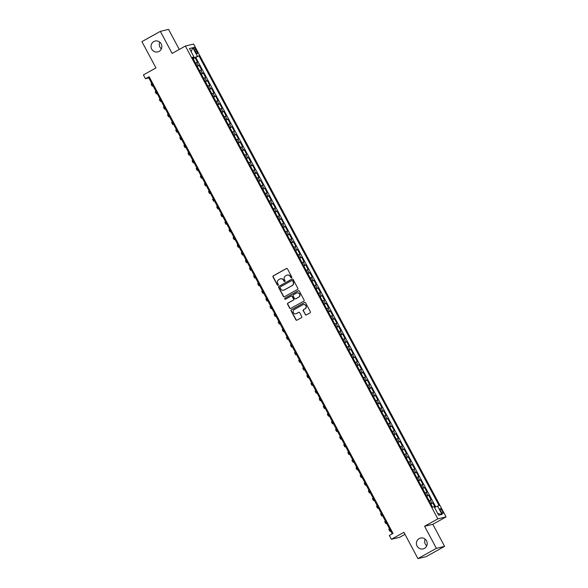 <?xml version="1.0" encoding="UTF-8"?>
<svg xmlns="http://www.w3.org/2000/svg" width="588" height="588" viewBox="0 0 588 588"><rect width="100%" height="100%" fill="white"/><g stroke="black" fill="none" stroke-linecap="round" stroke-linejoin="round"><path stroke-width="0.88" d="M291.523 277.72A0.603 0.581 -103.4 0 0 291.751 276.911L287.473 268.9A0.853 0.823 -103.4 0 0 286.349 268.554L273.324 275.809A0.853 0.823 -103.4 0 0 273.008 276.97L277.279 284.974A0.603 0.581 -103.4 0 0 278.065 285.217A0.603 0.581 -103.4 0 0 278.293 284.408L277.742 283.372A2.742 2.646 -103.4 0 1 278.771 279.668L279.851 279.065A2.742 2.646 -103.4 0 1 283.453 280.189L284.011 281.226A0.603 0.581 -103.4 0 0 284.798 281.468A0.603 0.581 -103.4 0 0 285.018 280.66L284.467 279.623A2.742 2.646 -103.4 0 1 285.496 275.919L286.584 275.316A2.742 2.646 -103.4 0 1 290.185 276.434L290.737 277.47A0.603 0.581 -103.4 0 0 291.523 277.72M419.207 538.571A5.579 5.388 -103.4 0 0 423.125 548.913A5.579 5.388 -103.4 0 0 426.851 541.533A5.579 5.388 -103.4 0 0 419.207 538.571M425.146 539.145A5.579 5.388 -103.4 0 0 426.748 545.87M153.828 41.564A5.579 5.388 -103.4 0 0 157.746 51.906A5.579 5.388 -103.4 0 0 161.48 44.519A5.579 5.388 -103.4 0 0 153.828 41.564M159.767 42.13A5.579 5.388 -103.4 0 0 161.369 48.855M442.257 510.899A2.793 0.706 60.9 0 0 440.184 508.627A2.793 0.706 60.9 0 0 440.831 511.237A2.793 0.706 60.9 0 0 442.904 513.508A2.793 0.706 60.9 0 0 442.257 510.899M305.245 314.58A0.853 0.823 -103.4 0 0 306.37 314.925L310.023 312.889A0.853 0.823 -103.4 0 0 310.346 311.736L305.598 302.842A0.853 0.823 -103.4 0 0 304.474 302.497L291.45 309.751A0.853 0.823 -103.4 0 0 291.126 310.912L295.874 319.798A0.853 0.823 -103.4 0 0 296.999 320.151L301.416 317.689A0.853 0.823 -103.4 0 0 301.74 316.535L299.704 312.728A0.853 0.823 -103.4 0 0 298.579 312.382L296.389 313.595A2.293 2.212 -103.4 0 1 293.25 312.382A2.293 2.212 -103.4 0 1 294.235 309.567L302.813 304.79A2.293 2.212 -103.4 0 1 305.951 306.003A2.293 2.212 -103.4 0 1 304.966 308.818L303.533 309.619A0.853 0.823 -103.4 0 0 303.217 310.773L305.466 314.529A0.853 0.823 -103.4 0 0 306.274 314.977M179.274 49.443L168.572 29.4L160.34 31.362L141.914 41.63L155.952 67.921L143.421 74.904L145.471 78.741L149.154 76.69L393.012 533.404L389.33 535.455L391.38 539.292L399.612 537.329L404.992 534.33M436.377 548.332L444.601 546.37L432.819 524.298L424.587 526.26L436.377 548.332L417.943 558.6L403.912 532.309L391.38 539.292M424.587 526.26L437.862 518.866L185.389 46.033L193.621 44.071L446.086 516.903L437.862 518.866M160.34 31.362L172.122 53.427L185.389 46.033M297.513 289.458A0.853 0.823 -103.4 0 0 297.837 288.304L293.089 279.41A0.853 0.823 -103.4 0 0 291.964 279.065L278.94 286.319A0.853 0.823 -103.4 0 0 278.616 287.481L283.365 296.367A0.853 0.823 -103.4 0 0 284.489 296.719L297.513 289.458M299.343 291.126L304.092 300.02A0.853 0.823 -103.4 0 1 303.768 301.174L290.744 308.435A0.853 0.823 -103.4 0 1 289.619 308.083L287.591 304.283A0.853 0.823 -103.4 0 1 287.907 303.121L293.191 300.181A0.853 0.823 -103.4 0 0 293.515 299.02L292.163 296.499A0.853 0.823 -103.4 0 0 291.038 296.146L285.54 299.211A0.603 0.581 -103.4 0 1 284.717 298.895A0.603 0.581 -103.4 0 1 284.974 298.16L298.219 290.781A0.853 0.823 -103.4 0 1 299.343 291.126M444.601 546.37L426.175 556.638L417.943 558.6M435.054 507.165L432.775 502.894L430.872 503.953M430.688 503.615L431.96 503.093L430.32 500.02L431.136 499.822L428.674 495.221L426.778 496.279M426.594 495.941L427.866 495.412L426.226 492.34L427.035 492.149L424.573 487.548L422.676 488.606M422.493 488.26L423.764 487.739L422.125 484.666L422.934 484.475L420.479 479.867L418.575 480.925M418.399 480.587L419.663 480.065L418.024 476.993L418.84 476.795L416.377 472.193L414.481 473.252M414.297 472.914L415.569 472.385L413.93 469.312L414.738 469.121L412.284 464.52L410.38 465.578M410.196 465.233L411.468 464.711L409.829 461.639L410.645 461.448L408.182 456.839L406.279 457.898M406.102 457.56L407.374 457.038L405.727 453.965L406.543 453.767L404.081 449.166L402.185 450.224M402.001 449.886L403.272 449.357L401.633 446.285L402.442 446.094L399.987 441.492L398.083 442.551M397.9 442.205L399.171 441.684L397.532 438.611L398.348 438.42L395.886 433.812L393.989 434.87M393.806 434.532L395.077 434.01L393.438 430.938L394.247 430.739L391.784 426.138L389.888 427.197M389.704 426.859L390.976 426.329L389.337 423.257L390.145 423.066L387.69 418.465L385.787 419.523M385.61 419.178L386.875 418.656L385.236 415.584L386.051 415.393L383.589 410.784L381.693 411.843M381.509 411.504L382.781 410.983L381.142 407.91L381.95 407.712L379.495 403.111L377.592 404.169M377.408 403.831L378.679 403.302L377.04 400.23L377.856 400.038L375.394 395.437L373.498 396.496M373.314 396.15L374.585 395.628L372.939 392.556L373.755 392.365L371.293 387.757L369.396 388.815M369.213 388.477L370.484 387.955L368.845 384.883L369.654 384.684L367.199 380.083L365.295 381.142M365.119 380.803L366.383 380.274L364.744 377.202L365.56 377.011L363.097 372.41L361.201 373.468M361.017 373.123L362.289 372.601L360.65 369.529L361.458 369.337L359.003 364.729L357.1 365.787M356.916 365.449L358.188 364.928L356.548 361.855L357.357 361.657L354.902 357.056L352.998 358.114M352.822 357.776L354.086 357.247L352.447 354.174L353.263 353.983L350.801 349.382L348.904 350.441M348.721 350.095L349.992 349.573L348.353 346.501L349.162 346.31L346.707 341.701L344.803 342.76M344.619 342.422L345.891 341.9L344.252 338.828L345.068 338.629L342.606 334.028L340.709 335.087M340.526 334.748L341.797 334.219L340.158 331.147L340.966 330.956L338.504 326.355L336.608 327.413M336.424 327.068L337.696 326.546L336.057 323.474L336.865 323.282L334.41 318.674L332.507 319.732M332.33 319.394L333.594 318.872L331.955 315.8L332.771 315.609L330.309 311.001L328.413 312.059M328.229 311.721L329.5 311.192L327.861 308.127L328.67 307.928L326.215 303.327L324.311 304.386M324.128 304.04L325.399 303.518L323.76 300.446L324.576 300.255L322.114 295.646L320.21 296.705M320.034 296.367L321.298 295.845L319.659 292.773L320.475 292.581L318.012 287.973L316.116 289.031M315.932 288.693L317.204 288.164L315.565 285.099L316.373 284.901L313.918 280.3L312.015 281.358M311.831 281.013L313.103 280.491L311.464 277.418L312.279 277.227L309.817 272.619L307.921 273.677M307.737 273.339L309.009 272.817L307.37 269.745L308.178 269.554L305.716 264.945L303.82 266.004M303.636 265.666L304.907 265.137L303.268 262.072L304.077 261.873L301.622 257.272L299.718 258.33M299.542 257.985L300.806 257.463L299.167 254.391L299.983 254.2L297.521 249.591L295.624 250.65M295.441 250.312L296.712 249.79L295.073 246.717L295.882 246.526L293.427 241.918L291.523 242.976M291.339 242.638L292.611 242.109L290.972 239.044L291.788 238.846L289.325 234.244L287.422 235.303M287.245 234.957L288.51 234.436L286.87 231.363L287.686 231.172L285.224 226.564L283.328 227.622M283.144 227.284L284.416 226.762L282.777 223.69L283.585 223.499L281.13 218.89L279.226 219.949M279.043 219.611L280.314 219.081L278.675 216.016L279.491 215.818L277.029 211.217L275.133 212.275M274.949 211.93L276.22 211.408L274.581 208.336L275.39 208.145L272.928 203.536L271.031 204.595M270.847 204.256L272.119 203.735L270.48 200.662L271.288 200.471L268.834 195.863L266.93 196.921M266.754 196.583L268.018 196.054L266.379 192.989L267.195 192.791L264.732 188.189L262.836 189.248M262.652 188.902L263.924 188.381L262.285 185.308L263.093 185.117L260.638 180.509L258.735 181.567M258.551 181.229L259.822 180.707L258.183 177.635L258.999 177.444L256.537 172.835L254.641 173.894M254.457 173.556L255.729 173.026L254.082 169.961L254.898 169.763L252.436 165.162L250.539 166.22M250.356 165.875L251.627 165.353L249.988 162.281L250.797 162.09L248.342 157.481L246.438 158.539M246.262 158.201L247.526 157.68L245.887 154.607L246.703 154.416L244.24 149.808L242.344 150.866M242.16 150.528L243.432 149.999L241.793 146.934L242.601 146.735L240.147 142.134L238.243 143.193M238.059 142.847L239.331 142.325L237.692 139.253L238.5 139.062L236.045 134.454L234.142 135.512M233.965 135.174L235.229 134.652L233.59 131.58L234.406 131.389L231.944 126.78L230.048 127.839M229.864 127.5L231.135 126.971L229.496 123.906L230.305 123.708L227.85 119.107L225.946 120.165M225.763 119.82L227.034 119.298L225.395 116.226L226.211 116.034L223.749 111.426L221.852 112.484M221.669 112.146L222.94 111.624L221.301 108.552L222.11 108.361L219.647 103.753L217.751 104.811M217.567 104.473L218.839 103.944L217.2 100.879L218.008 100.68L215.553 96.079L213.65 97.138M213.473 96.792L214.738 96.27L213.099 93.198L213.914 93.007L211.452 88.398L209.556 89.457M209.372 89.119L210.644 88.597L209.005 85.525L209.813 85.334L207.358 80.725L205.455 81.783M205.271 81.445L206.542 80.916L204.903 77.851L205.712 77.653L203.257 73.052L201.353 74.11M201.177 73.765L202.441 73.243L200.802 70.17L201.618 69.979L199.156 65.371L197.076 66.091M197.259 66.429L199.156 65.371M194.488 49.833L195.392 51.523A2.705 0.684 60.9 0 0 197.399 53.721A2.705 0.684 60.9 0 0 196.774 51.2L195.87 49.51A2.705 0.684 60.9 0 0 193.864 47.312A2.705 0.684 60.9 0 0 194.488 49.833M434.488 507.437L439.074 505.599L198.898 55.794L192.938 58.337M437.516 505.967L442.022 514.412L438.641 515.22L434.135 506.775L432.577 507.15L192.408 57.345L193.959 56.97L189.454 48.525L192.835 47.724L197.34 56.169M435.715 506.841L195.804 57.521L195.062 57.697L197.517 62.306L195.436 63.019M202.441 73.243L203.257 73.052M206.542 80.916L207.358 80.725M210.644 88.597L211.452 88.398M214.738 96.27L215.553 96.079M218.839 103.944L219.647 103.753M222.94 111.624L223.749 111.426M227.034 119.298L227.85 119.107M231.135 126.971L231.944 126.78M235.229 134.652L236.045 134.454M239.331 142.325L240.147 142.134M243.432 149.999L244.24 149.808M247.526 157.68L248.342 157.481M251.627 165.353L252.436 165.162M255.729 173.026L256.537 172.835M259.822 180.707L260.638 180.509M263.924 188.381L264.732 188.189M268.018 196.054L268.834 195.863M272.119 203.735L272.928 203.536M276.22 211.408L277.029 211.217M280.314 219.081L281.13 218.89M284.416 226.762L285.224 226.564M288.51 234.436L289.325 234.244M292.611 242.109L293.427 241.918M296.712 249.79L297.521 249.591M300.806 257.463L301.622 257.272M304.907 265.137L305.716 264.945M309.009 272.817L309.817 272.619M313.103 280.491L313.918 280.3M317.204 288.164L318.012 287.973M321.298 295.845L322.114 295.646M325.399 303.518L326.215 303.327M329.5 311.192L330.309 311.001M333.594 318.872L334.41 318.674M337.696 326.546L338.504 326.355M341.797 334.219L342.606 334.028M345.891 341.9L346.707 341.701M349.992 349.573L350.801 349.382M354.086 357.247L354.902 357.056M358.188 364.928L359.003 364.729M362.289 372.601L363.097 372.41M366.383 380.274L367.199 380.083M370.484 387.955L371.293 387.757M374.585 395.628L375.394 395.437M378.679 403.302L379.495 403.111M382.781 410.983L383.589 410.784M386.875 418.656L387.69 418.465M390.976 426.329L391.784 426.138M395.077 434.01L395.886 433.812M399.171 441.684L399.987 441.492M403.272 449.357L404.081 449.166M407.374 457.038L408.182 456.839M411.468 464.711L412.284 464.52M415.569 472.385L416.377 472.193M419.663 480.065L420.479 479.867M423.764 487.739L424.573 487.548M427.866 495.412L428.674 495.221M431.96 503.093L432.775 502.894M193.503 58.021L193.217 57.484M432.819 524.298L446.086 516.903M145.471 78.741L148.801 77.947L392.225 533.838M149.595 77.513L148.801 77.947M193.158 58.756L195.062 57.697M195.804 57.521L198.898 55.794M192.68 57.859L193.959 56.97M200.802 70.17L199.538 70.7M204.903 77.851L203.632 78.373M209.005 85.525L207.733 86.046M213.099 93.198L211.827 93.727M217.2 100.879L215.928 101.401M221.301 108.552L220.03 109.074M225.395 116.226L224.124 116.755M229.496 123.906L228.225 124.428M233.59 131.58L232.326 132.102M237.692 139.253L236.42 139.782M241.793 146.934L240.521 147.456M245.887 154.607L244.615 155.129M249.988 162.281L248.717 162.81M254.082 169.961L252.818 170.483M258.183 177.635L256.912 178.157M262.285 185.308L261.013 185.837M266.379 192.989L265.114 193.511M270.48 200.662L269.208 201.184M274.581 208.336L273.31 208.865M278.675 216.016L277.404 216.538M282.777 223.69L281.505 224.212M286.87 231.363L285.606 231.892M290.972 239.044L289.7 239.566M295.073 246.717L293.802 247.239M299.167 254.391L297.903 254.92M303.268 262.072L301.997 262.593M307.37 269.745L306.098 270.267M311.464 277.418L310.192 277.948M315.565 285.099L314.293 285.621M319.659 292.773L318.395 293.294M323.76 300.446L322.489 300.975M327.861 308.127L326.59 308.649M331.955 315.8L330.691 316.322M336.057 323.474L334.785 324.003M340.158 331.147L338.886 331.676M344.252 338.828L342.98 339.349M348.353 346.501L347.082 347.03M352.447 354.174L351.183 354.704M356.548 361.855L355.277 362.377M360.65 369.529L359.378 370.058M364.744 377.202L363.472 377.731M368.845 384.883L367.574 385.405M372.939 392.556L371.675 393.085M377.04 400.23L375.769 400.759M381.142 407.91L379.87 408.432M385.236 415.584L383.971 416.113M389.337 423.257L388.065 423.786M393.438 430.938L392.167 431.46M397.532 438.611L396.261 439.14M401.633 446.285L400.362 446.814M405.727 453.965L404.463 454.487M409.829 461.639L408.557 462.168M413.93 469.312L412.658 469.841M418.024 476.993L416.76 477.515M422.125 484.666L420.854 485.196M426.226 492.34L424.955 492.869M430.32 500.02L429.049 500.542M191.1 51.612L192.835 47.724M442.022 514.412L437.7 513.456M291.494 277.734A0.603 0.581 -103.4 0 1 290.957 277.418L290.406 276.382A2.742 2.646 -103.4 0 0 287.348 275.037M280.616 278.786A2.742 2.646 -103.4 0 1 283.681 280.131L284.232 281.167A0.603 0.581 -103.4 0 0 284.761 281.483M286.665 268.451A0.853 0.823 -103.4 0 0 286.569 268.503L273.552 275.757A0.853 0.823 -103.4 0 0 273.229 276.911L277.499 284.923A0.603 0.581 -103.4 0 0 278.036 285.239M292.28 278.962A0.853 0.823 -103.4 0 0 292.185 279.013L279.16 286.268A0.853 0.823 -103.4 0 0 278.837 287.422L283.585 296.315A0.853 0.823 -103.4 0 0 284.394 296.764M292.515 280.807A0.603 0.581 -103.4 0 0 291.729 280.564L280.3 286.929A0.603 0.581 -103.4 0 0 280.072 287.745L280.66 288.833A2.742 2.646 -103.4 0 0 284.261 289.957L292.074 285.599A2.742 2.646 -103.4 0 0 293.103 281.902L292.736 280.755A0.603 0.581 -103.4 0 0 291.986 280.491M283.717 290.178A2.742 2.646 -103.4 0 0 284.482 289.899L284.261 289.957M292.736 280.755L293.324 281.843A2.742 2.646 -103.4 0 1 292.295 285.548L284.482 289.899M291.354 296.051A0.853 0.823 -103.4 0 1 292.39 296.448L293.735 298.969A0.853 0.823 -103.4 0 1 293.412 300.123L288.135 303.07A0.853 0.823 -103.4 0 0 287.811 304.224L289.84 308.031A0.853 0.823 -103.4 0 0 290.648 308.479M298.535 290.678A0.853 0.823 -103.4 0 0 298.439 290.729L285.202 298.101A0.603 0.581 -103.4 0 0 285.503 299.233M298.675 297.124A2.293 2.212 -103.4 0 0 297.065 292.883A2.293 2.212 -103.4 0 0 296.521 293.096L293.5 294.779A0.853 0.823 -103.4 0 0 293.177 295.933L294.522 298.461A0.853 0.823 -103.4 0 0 295.654 298.807L298.895 297.072A2.293 2.212 -103.4 0 0 297.175 292.861M298.895 297.072L295.874 298.755M303.467 304.555A2.293 2.212 -103.4 0 1 305.187 308.766L303.761 309.567A0.853 0.823 -103.4 0 0 303.437 310.721L305.466 314.529M295.955 313.779A2.293 2.212 -103.4 0 0 296.609 313.544L296.389 313.595M298.895 312.279A0.853 0.823 -103.4 0 0 298.8 312.324L296.609 313.544M304.79 302.394A0.853 0.823 -103.4 0 0 304.694 302.445L291.67 309.7A0.853 0.823 -103.4 0 0 291.354 310.854L296.095 319.747A0.853 0.823 -103.4 0 0 296.911 320.195M153.056 85.907L152.395 86.061A6.542 0.448 -28.1 0 1 152.152 86.061A6.542 0.448 -28.1 0 1 152.814 85.458M152.152 86.061L151.131 84.143A6.542 0.448 -28.1 0 1 151.792 83.54M157.15 93.58L156.496 93.735A6.542 0.448 -28.1 0 1 156.254 93.735A6.542 0.448 -28.1 0 1 156.915 93.132M156.254 93.735L155.232 91.816A6.542 0.448 -28.1 0 1 155.886 91.213M161.252 101.254L160.597 101.415A6.542 0.448 -28.1 0 1 160.355 101.415A6.542 0.448 -28.1 0 1 161.009 100.805M160.355 101.415L159.326 99.497A6.542 0.448 -28.1 0 1 159.987 98.887M165.346 108.934L164.691 109.089A6.542 0.448 -28.1 0 1 164.449 109.089A6.542 0.448 -28.1 0 1 165.11 108.486M164.449 109.089L163.427 107.17A6.542 0.448 -28.1 0 1 164.081 106.568M169.447 116.608L168.793 116.762A6.542 0.448 -28.1 0 1 168.55 116.762A6.542 0.448 -28.1 0 1 169.204 116.159M168.55 116.762L167.529 114.844A6.542 0.448 -28.1 0 1 168.183 114.241M173.548 124.281L172.894 124.443A6.542 0.448 -28.1 0 1 172.651 124.443A6.542 0.448 -28.1 0 1 173.306 123.833M172.651 124.443L171.623 122.524A6.542 0.448 -28.1 0 1 172.284 121.914M177.642 131.962L176.988 132.116A6.542 0.448 -28.1 0 1 176.745 132.116A6.542 0.448 -28.1 0 1 177.407 131.514M176.745 132.116L175.724 130.198A6.542 0.448 -28.1 0 1 176.378 129.595M181.743 139.635L181.089 139.79A6.542 0.448 -28.1 0 1 180.847 139.79A6.542 0.448 -28.1 0 1 181.501 139.187M180.847 139.79L179.818 137.871A6.542 0.448 -28.1 0 1 180.479 137.269M185.845 147.309L185.183 147.47A6.542 0.448 -28.1 0 1 184.941 147.47A6.542 0.448 -28.1 0 1 185.602 146.86M184.941 147.47L183.919 145.552A6.542 0.448 -28.1 0 1 184.581 144.942M189.939 154.989L189.285 155.144A6.542 0.448 -28.1 0 1 189.042 155.144A6.542 0.448 -28.1 0 1 189.704 154.541M189.042 155.144L188.02 153.225A6.542 0.448 -28.1 0 1 188.674 152.623M194.04 162.663L193.386 162.817A6.542 0.448 -28.1 0 1 193.143 162.817A6.542 0.448 -28.1 0 1 193.797 162.214M193.143 162.817L192.114 160.899A6.542 0.448 -28.1 0 1 192.776 160.296M198.134 170.336L197.48 170.498A6.542 0.448 -28.1 0 1 197.237 170.498A6.542 0.448 -28.1 0 1 197.899 169.888M197.237 170.498L196.216 168.58A6.542 0.448 -28.1 0 1 196.87 167.97M202.235 178.017L201.581 178.171A6.542 0.448 -28.1 0 1 201.339 178.171A6.542 0.448 -28.1 0 1 201.993 177.569M201.339 178.171L200.317 176.253A6.542 0.448 -28.1 0 1 200.971 175.65M206.337 185.69L205.682 185.845A6.542 0.448 -28.1 0 1 205.44 185.845A6.542 0.448 -28.1 0 1 206.094 185.242M205.44 185.845L204.411 183.926A6.542 0.448 -28.1 0 1 205.072 183.324M210.43 193.364L209.776 193.525A6.542 0.448 -28.1 0 1 209.534 193.525A6.542 0.448 -28.1 0 1 210.195 192.915M209.534 193.525L208.512 191.607A6.542 0.448 -28.1 0 1 209.166 190.997M214.532 201.045L213.878 201.199A6.542 0.448 -28.1 0 1 213.635 201.199A6.542 0.448 -28.1 0 1 214.289 200.596M213.635 201.199L212.606 199.281A6.542 0.448 -28.1 0 1 213.268 198.678M218.626 208.718L217.972 208.872A6.542 0.448 -28.1 0 1 217.729 208.872A6.542 0.448 -28.1 0 1 218.391 208.27M217.729 208.872L216.707 206.954A6.542 0.448 -28.1 0 1 217.369 206.351M222.727 216.391L222.073 216.553A6.542 0.448 -28.1 0 1 221.83 216.553A6.542 0.448 -28.1 0 1 222.492 215.943M221.83 216.553L220.809 214.635A6.542 0.448 -28.1 0 1 221.463 214.025M226.828 224.072L226.174 224.226A6.542 0.448 -28.1 0 1 225.932 224.226A6.542 0.448 -28.1 0 1 226.586 223.624M225.932 224.226L224.903 222.308A6.542 0.448 -28.1 0 1 225.564 221.705M230.922 231.745L230.268 231.9A6.542 0.448 -28.1 0 1 230.026 231.9A6.542 0.448 -28.1 0 1 230.687 231.297M230.026 231.9L229.004 229.981A6.542 0.448 -28.1 0 1 229.658 229.379M235.024 239.419L234.369 239.581A6.542 0.448 -28.1 0 1 234.127 239.581A6.542 0.448 -28.1 0 1 234.781 238.971M234.127 239.581L233.105 237.662A6.542 0.448 -28.1 0 1 233.759 237.052M239.125 247.1L238.471 247.254A6.542 0.448 -28.1 0 1 238.228 247.254A6.542 0.448 -28.1 0 1 238.882 246.651M238.228 247.254L237.199 245.336A6.542 0.448 -28.1 0 1 237.861 244.733M243.219 254.773L242.565 254.927A6.542 0.448 -28.1 0 1 242.322 254.927A6.542 0.448 -28.1 0 1 242.984 254.325M242.322 254.927L241.3 253.009A6.542 0.448 -28.1 0 1 241.955 252.406M247.32 262.446L246.666 262.608A6.542 0.448 -28.1 0 1 246.423 262.608A6.542 0.448 -28.1 0 1 247.078 261.998M246.423 262.608L245.394 260.69A6.542 0.448 -28.1 0 1 246.056 260.08M251.414 270.127L250.76 270.282A6.542 0.448 -28.1 0 1 250.517 270.282A6.542 0.448 -28.1 0 1 251.179 269.679M250.517 270.282L249.496 268.363A6.542 0.448 -28.1 0 1 250.15 267.76M255.515 277.801L254.861 277.955A6.542 0.448 -28.1 0 1 254.619 277.955A6.542 0.448 -28.1 0 1 255.28 277.352M254.619 277.955L253.597 276.037A6.542 0.448 -28.1 0 1 254.251 275.434M259.617 285.474L258.963 285.636A6.542 0.448 -28.1 0 1 258.72 285.636A6.542 0.448 -28.1 0 1 259.374 285.026M258.72 285.636L257.691 283.717A6.542 0.448 -28.1 0 1 258.353 283.107M263.711 293.155L263.056 293.309A6.542 0.448 -28.1 0 1 262.814 293.309A6.542 0.448 -28.1 0 1 263.475 292.706M262.814 293.309L261.792 291.391A6.542 0.448 -28.1 0 1 262.446 290.788M267.812 300.828L267.158 300.983A6.542 0.448 -28.1 0 1 266.915 300.983A6.542 0.448 -28.1 0 1 267.569 300.38M266.915 300.983L265.886 299.064A6.542 0.448 -28.1 0 1 266.548 298.461M271.913 308.502L271.252 308.663A6.542 0.448 -28.1 0 1 271.017 308.663A6.542 0.448 -28.1 0 1 271.671 308.053M271.017 308.663L269.988 306.745A6.542 0.448 -28.1 0 1 270.649 306.135M276.007 316.182L275.353 316.337A6.542 0.448 -28.1 0 1 275.111 316.337A6.542 0.448 -28.1 0 1 275.772 315.734M275.111 316.337L274.089 314.418A6.542 0.448 -28.1 0 1 274.743 313.816M280.108 323.856L279.454 324.01A6.542 0.448 -28.1 0 1 279.212 324.01A6.542 0.448 -28.1 0 1 279.866 323.407M279.212 324.01L278.183 322.092A6.542 0.448 -28.1 0 1 278.844 321.489M284.202 331.529L283.548 331.691A6.542 0.448 -28.1 0 1 283.306 331.691A6.542 0.448 -28.1 0 1 283.967 331.081M283.306 331.691L282.284 329.772A6.542 0.448 -28.1 0 1 282.938 329.162M288.304 339.21L287.65 339.364A6.542 0.448 -28.1 0 1 287.407 339.364A6.542 0.448 -28.1 0 1 288.061 338.761M287.407 339.364L286.385 337.446A6.542 0.448 -28.1 0 1 287.04 336.843M292.405 346.883L291.751 347.038A6.542 0.448 -28.1 0 1 291.508 347.038A6.542 0.448 -28.1 0 1 292.163 346.435M291.508 347.038L290.479 345.119A6.542 0.448 -28.1 0 1 291.141 344.517M296.499 354.557L295.845 354.718A6.542 0.448 -28.1 0 1 295.602 354.718A6.542 0.448 -28.1 0 1 296.264 354.108M295.602 354.718L294.581 352.8A6.542 0.448 -28.1 0 1 295.235 352.19M300.6 362.237L299.946 362.392A6.542 0.448 -28.1 0 1 299.704 362.392A6.542 0.448 -28.1 0 1 300.358 361.789M299.704 362.392L298.675 360.473A6.542 0.448 -28.1 0 1 299.336 359.871M304.702 369.911L304.04 370.065A6.542 0.448 -28.1 0 1 303.798 370.065A6.542 0.448 -28.1 0 1 304.459 369.462M303.798 370.065L302.776 368.147A6.542 0.448 -28.1 0 1 303.437 367.544M308.796 377.584L308.141 377.746A6.542 0.448 -28.1 0 1 307.899 377.746A6.542 0.448 -28.1 0 1 308.56 377.136M307.899 377.746L306.877 375.828A6.542 0.448 -28.1 0 1 307.531 375.217M312.897 385.265L312.243 385.419A6.542 0.448 -28.1 0 1 312 385.419A6.542 0.448 -28.1 0 1 312.654 384.817M312 385.419L310.971 383.501A6.542 0.448 -28.1 0 1 311.633 382.898M316.991 392.938L316.337 393.093A6.542 0.448 -28.1 0 1 316.094 393.093A6.542 0.448 -28.1 0 1 316.756 392.49M316.094 393.093L315.072 391.174A6.542 0.448 -28.1 0 1 315.727 390.572M321.092 400.612L320.438 400.773A6.542 0.448 -28.1 0 1 320.195 400.773A6.542 0.448 -28.1 0 1 320.85 400.163M320.195 400.773L319.174 398.855A6.542 0.448 -28.1 0 1 319.828 398.245M325.193 408.293L324.539 408.447A6.542 0.448 -28.1 0 1 324.297 408.447A6.542 0.448 -28.1 0 1 324.951 407.844M324.297 408.447L323.268 406.529A6.542 0.448 -28.1 0 1 323.929 405.926M329.287 415.966L328.633 416.12A6.542 0.448 -28.1 0 1 328.391 416.12A6.542 0.448 -28.1 0 1 329.052 415.518M328.391 416.12L327.369 414.202A6.542 0.448 -28.1 0 1 328.023 413.599M333.389 423.639L332.734 423.801A6.542 0.448 -28.1 0 1 332.492 423.801A6.542 0.448 -28.1 0 1 333.146 423.191M332.492 423.801L331.463 421.883A6.542 0.448 -28.1 0 1 332.124 421.273M337.49 431.32L336.828 431.474A6.542 0.448 -28.1 0 1 336.586 431.474A6.542 0.448 -28.1 0 1 337.247 430.872M336.586 431.474L335.564 429.556A6.542 0.448 -28.1 0 1 336.226 428.953M341.584 438.993L340.93 439.148A6.542 0.448 -28.1 0 1 340.687 439.148A6.542 0.448 -28.1 0 1 341.349 438.545M340.687 439.148L339.666 437.229A6.542 0.448 -28.1 0 1 340.32 436.627M345.685 446.667L345.031 446.829A6.542 0.448 -28.1 0 1 344.788 446.829A6.542 0.448 -28.1 0 1 345.443 446.219M344.788 446.829L343.76 444.91A6.542 0.448 -28.1 0 1 344.421 444.3M349.779 454.348L349.125 454.502A6.542 0.448 -28.1 0 1 348.882 454.502A6.542 0.448 -28.1 0 1 349.544 453.899M348.882 454.502L347.861 452.584A6.542 0.448 -28.1 0 1 348.515 451.981M353.88 462.021L353.226 462.175A6.542 0.448 -28.1 0 1 352.984 462.175A6.542 0.448 -28.1 0 1 353.638 461.573M352.984 462.175L351.962 460.257A6.542 0.448 -28.1 0 1 352.616 459.654M357.982 469.694L357.328 469.856A6.542 0.448 -28.1 0 1 357.085 469.856A6.542 0.448 -28.1 0 1 357.739 469.246M357.085 469.856L356.056 467.938A6.542 0.448 -28.1 0 1 356.718 467.328M362.076 477.375L361.422 477.53A6.542 0.448 -28.1 0 1 361.179 477.53A6.542 0.448 -28.1 0 1 361.841 476.927M361.179 477.53L360.157 475.611A6.542 0.448 -28.1 0 1 360.811 475.008M366.177 485.049L365.523 485.203A6.542 0.448 -28.1 0 1 365.28 485.203A6.542 0.448 -28.1 0 1 365.934 484.6M365.28 485.203L364.251 483.285A6.542 0.448 -28.1 0 1 364.913 482.682M370.271 492.722L369.617 492.884A6.542 0.448 -28.1 0 1 369.374 492.884A6.542 0.448 -28.1 0 1 370.036 492.274M369.374 492.884L368.353 490.965A6.542 0.448 -28.1 0 1 369.014 490.355M374.372 500.403L373.718 500.557A6.542 0.448 -28.1 0 1 373.476 500.557A6.542 0.448 -28.1 0 1 374.137 499.954M373.476 500.557L372.454 498.639A6.542 0.448 -28.1 0 1 373.108 498.036M378.474 508.076L377.819 508.23A6.542 0.448 -28.1 0 1 377.577 508.23A6.542 0.448 -28.1 0 1 378.231 507.628M377.577 508.23L376.548 506.312A6.542 0.448 -28.1 0 1 377.209 505.709M382.567 515.75L381.913 515.911A6.542 0.448 -28.1 0 1 381.671 515.911A6.542 0.448 -28.1 0 1 382.332 515.301M381.671 515.911L380.649 513.993A6.542 0.448 -28.1 0 1 381.303 513.383M386.669 523.43L386.015 523.585A6.542 0.448 -28.1 0 1 385.772 523.585A6.542 0.448 -28.1 0 1 386.426 522.982M385.772 523.585L384.743 521.666A6.542 0.448 -28.1 0 1 385.405 521.064M390.77 531.104L390.116 531.258A6.542 0.448 -28.1 0 1 389.873 531.258A6.542 0.448 -28.1 0 1 390.528 530.655M389.873 531.258L388.844 529.34A6.542 0.448 -28.1 0 1 389.506 528.737M198.347 65.569L196.708 62.497M194.672 50.178L195.87 49.51M195.576 51.862L196.774 51.2"/></g></svg>
